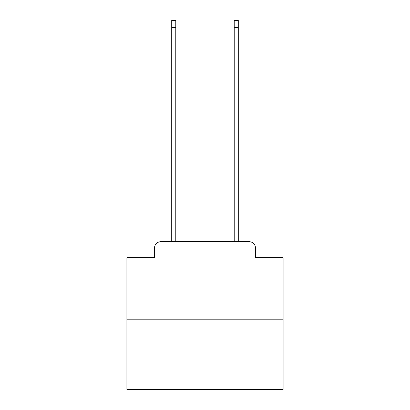<?xml version="1.0" encoding="UTF-8"?>
<svg xmlns="http://www.w3.org/2000/svg" width="410" height="410" viewBox="0 0 410 410"><rect width="100%" height="100%" fill="white"/><g stroke="black" fill="none" stroke-linecap="round" stroke-linejoin="round"><path stroke-width="0.61" d="M154.539 247.963L154.539 257.649L154.539 247.963A6.247 6.247 0 0 1 160.787 241.71L171.723 241.71L171.723 20.5L175.787 20.5L175.787 241.71L180.631 241.71M283.11 319.826L126.89 319.826L126.89 389.5L283.11 389.5L283.11 257.649L255.461 257.649L255.461 247.963A6.247 6.247 0 0 0 249.213 241.71L160.787 241.71M126.89 319.826L126.89 257.649L154.539 257.649M229.369 241.71L234.212 241.71L234.212 20.5L238.277 20.5L238.277 241.71L249.213 241.71M255.461 257.649L255.461 247.963M171.723 27.685L175.787 27.685M238.277 27.685L234.212 27.685"/></g></svg>
